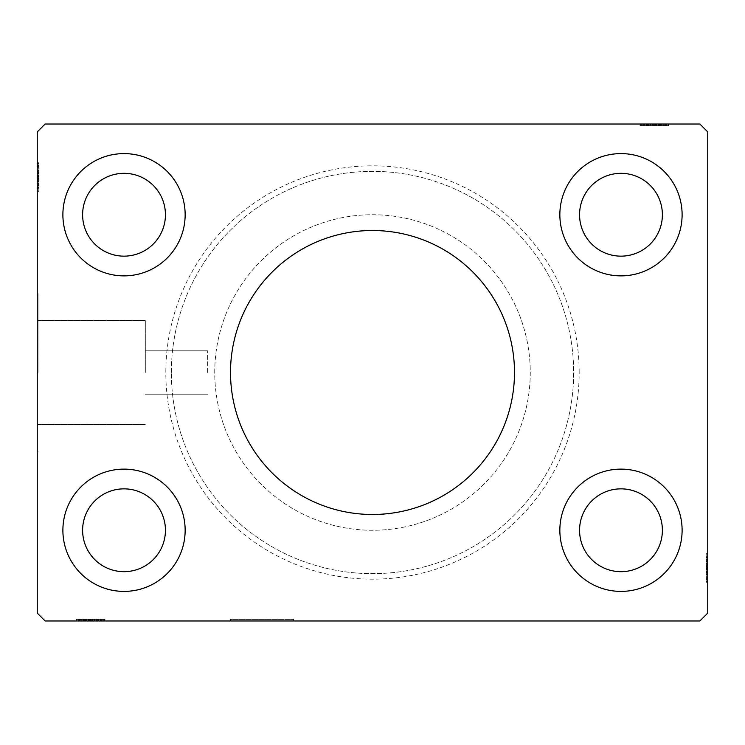 <?xml version="1.0" encoding="UTF-8"?>
<svg xmlns="http://www.w3.org/2000/svg" width="745" height="745" viewBox="0 0 745 745"><rect width="100%" height="100%" fill="white"/><g stroke="black" fill="none" stroke-linecap="round" stroke-linejoin="round"><path stroke-width="0.56" stroke-dasharray="3.73 2.79" d="M293.614 619.402L293.614 620.976L230.512 620.976L293.614 620.976L230.512 620.976L293.614 620.976L293.614 619.402L230.512 619.402L230.512 620.976L230.512 619.402L293.614 619.402M514.488 372.5A141.988 141.988 0 0 0 372.5 230.512A141.988 141.988 0 0 0 230.512 372.5A141.988 141.988 0 0 0 372.5 514.488A141.988 141.988 0 0 0 514.488 372.5M145.322 372.5L145.322 320.592L145.322 372.5M207.632 372.5L207.632 350.811L207.632 372.5M38.042 372.5L38.042 293.614L38.042 372.5M37.25 372.5L37.25 293.614L37.25 372.5M82.611 530.263A41.413 41.413 0 0 1 124.024 488.85A41.413 41.413 0 0 1 165.437 530.263A41.413 41.413 0 0 1 124.024 571.676A41.413 41.413 0 0 1 82.611 530.263M165.437 214.737A41.413 41.413 0 0 0 124.024 173.324A41.413 41.413 0 0 0 82.611 214.737A41.413 41.413 0 0 0 124.024 256.15A41.413 41.413 0 0 0 165.437 214.737M579.563 214.737A41.413 41.413 0 0 1 620.976 173.324A41.413 41.413 0 0 1 662.389 214.737A41.413 41.413 0 0 1 620.976 256.15A41.413 41.413 0 0 1 579.563 214.737M662.389 530.263A41.413 41.413 0 0 0 620.976 488.85A41.413 41.413 0 0 0 579.563 530.263A41.413 41.413 0 0 0 620.976 571.676A41.413 41.413 0 0 0 662.389 530.263M682.113 530.263A61.137 61.137 0 0 0 620.976 469.127A61.137 61.137 0 0 0 559.849 530.263A61.137 61.137 0 0 0 620.976 591.4A61.137 61.137 0 0 0 682.113 530.263A61.137 61.137 0 0 0 620.976 469.127A61.137 61.137 0 0 0 559.849 530.263A61.137 61.137 0 0 0 620.976 591.4A61.137 61.137 0 0 0 682.113 530.263A61.137 61.137 0 0 0 620.976 469.127A61.137 61.137 0 0 0 559.849 530.263A61.137 61.137 0 0 0 620.976 591.4A61.137 61.137 0 0 0 682.113 530.263M559.849 214.737A61.137 61.137 0 0 1 620.976 153.6A61.137 61.137 0 0 1 682.113 214.737A61.137 61.137 0 0 1 620.976 275.874A61.137 61.137 0 0 1 559.849 214.737A61.137 61.137 0 0 1 620.976 153.6A61.137 61.137 0 0 1 682.113 214.737A61.137 61.137 0 0 1 620.976 275.874A61.137 61.137 0 0 1 559.849 214.737A61.137 61.137 0 0 1 620.976 153.6A61.137 61.137 0 0 1 682.113 214.737A61.137 61.137 0 0 1 620.976 275.874A61.137 61.137 0 0 1 559.849 214.737M185.151 214.737A61.137 61.137 0 0 0 124.024 153.6A61.137 61.137 0 0 0 62.887 214.737A61.137 61.137 0 0 0 124.024 275.874A61.137 61.137 0 0 0 185.151 214.737A61.137 61.137 0 0 0 124.024 153.6A61.137 61.137 0 0 0 62.887 214.737A61.137 61.137 0 0 0 124.024 275.874A61.137 61.137 0 0 0 185.151 214.737A61.137 61.137 0 0 0 124.024 153.6A61.137 61.137 0 0 0 62.887 214.737A61.137 61.137 0 0 0 124.024 275.874A61.137 61.137 0 0 0 185.151 214.737M62.887 530.263A61.137 61.137 0 0 1 124.024 469.127A61.137 61.137 0 0 1 185.151 530.263A61.137 61.137 0 0 1 124.024 591.4A61.137 61.137 0 0 1 62.887 530.263A61.137 61.137 0 0 1 124.024 469.127A61.137 61.137 0 0 1 185.151 530.263A61.137 61.137 0 0 1 124.024 591.4A61.137 61.137 0 0 1 62.887 530.263A61.137 61.137 0 0 1 124.024 469.127A61.137 61.137 0 0 1 185.151 530.263A61.137 61.137 0 0 1 124.024 591.4A61.137 61.137 0 0 1 62.887 530.263M579.172 372.5A206.672 206.672 0 0 0 372.5 165.828A206.672 206.672 0 0 0 165.828 372.5A206.672 206.672 0 0 0 372.5 579.172A206.672 206.672 0 0 0 579.172 372.5M171.35 372.5A201.15 201.15 0 0 1 372.5 171.35A201.15 201.15 0 0 1 573.65 372.5A201.15 201.15 0 0 1 372.5 573.65A201.15 201.15 0 0 1 171.35 372.5A201.15 201.15 0 0 1 372.5 171.35A201.15 201.15 0 0 1 573.65 372.5A201.15 201.15 0 0 1 372.5 573.65A201.15 201.15 0 0 1 171.35 372.5M214.737 372.5A157.763 157.763 0 0 1 372.5 214.737A157.763 157.763 0 0 1 530.263 372.5A157.763 157.763 0 0 1 372.5 530.263A157.763 157.763 0 0 1 214.737 372.5A157.763 157.763 0 0 1 372.5 214.737A157.763 157.763 0 0 1 530.263 372.5A157.763 157.763 0 0 1 372.5 530.263A157.763 157.763 0 0 1 214.737 372.5M665.834 125.598L640.7 125.598L668.312 125.598L668.312 124.024L640.7 124.024L669.019 124.024L640.7 124.024L668.312 124.024L640.7 124.024L668.312 124.024L668.312 125.598L668.312 124.024L668.312 125.598L659.455 125.598L659.455 124.024L659.455 125.598L668.312 125.598L668.312 124.024L668.312 125.598L640.7 125.598L640.7 124.024L640.7 125.598L669.019 125.598L669.019 124.024L639.992 124.024L669.019 124.024L639.992 124.024L669.019 124.024L639.992 124.024L669.019 124.024L669.019 125.598L665.834 125.598L665.834 124.024M699.862 124.024L45.138 124.024L37.25 131.912L37.25 613.088L45.138 620.976L699.862 620.976L707.75 613.088L707.75 131.912L699.862 124.024M662.938 125.598L647.778 125.598L668.665 125.598L664.065 125.598L666.365 125.598L666.365 124.024L664.065 124.024L668.665 124.024L664.065 124.024L668.665 124.024L664.065 124.024L668.665 124.024L666.365 124.024L666.365 125.598L664.065 125.598L664.065 124.024L664.065 125.598L666.188 125.598L666.188 124.024L642.823 124.024L666.188 124.024L642.823 124.024L666.188 124.024L666.188 125.598L662.938 125.598L662.938 124.024M93.879 619.402L76.688 619.402L104.3 619.402L104.3 620.976L76.335 620.976L105.008 620.976L75.981 620.976L105.008 620.976L75.981 620.976L105.008 620.976L75.981 620.976L104.3 620.976L75.981 620.976L104.3 620.976L104.3 619.402L104.3 620.976L104.3 619.402L76.688 619.402L76.688 620.976L97.232 620.976L76.688 620.976L76.688 619.402L96.869 619.402L96.869 620.976L96.869 619.402L93.898 619.402L93.898 620.976L93.898 619.402L86.727 619.402L86.727 620.976L86.727 619.402L76.335 619.402L76.335 620.976L76.335 619.402L78.635 619.402L78.635 620.976L78.635 619.402L80.935 619.402L80.935 620.976L80.935 619.402L76.335 619.402L93.879 619.402L93.879 620.976M706.176 574.74L706.176 556.757L706.176 581.892L706.176 577.291L706.176 579.591L707.75 579.591L707.75 577.291L707.75 581.892L707.75 577.291L707.75 581.892L707.75 577.291L707.75 581.892L707.75 579.591L706.176 579.591L706.176 577.291L707.75 577.291L707.75 579.414L707.75 553.218L707.75 582.245L707.75 553.218L707.75 582.245L707.75 553.218L707.75 582.245L707.75 561.013L707.75 581.892L707.75 577.291L706.176 577.291L706.176 579.591L707.75 579.591L706.176 579.591L706.176 581.892L707.75 581.892L707.75 571.508L707.75 581.892L706.176 581.892L706.176 567.718L707.75 567.727L707.75 556.049L707.75 581.538L707.75 553.926L707.75 581.538L707.75 553.926L707.75 581.538L707.75 556.049L707.75 579.414L707.75 567.718L706.176 567.718L706.176 582.245L707.75 582.245L706.176 582.245L706.176 567.858L707.75 567.858L706.176 567.858L706.176 553.218L707.75 553.218L706.176 553.218L706.176 579.414L707.75 579.414L707.75 561.013L707.75 579.414L706.176 579.414L706.176 574.74L707.75 574.74M38.824 185.337L38.824 162.755L38.824 191.074L38.824 163.462L38.824 183.633L38.824 180.672L37.25 180.653L37.25 183.987L37.25 163.108L37.25 183.987L37.25 163.462L37.25 183.633L37.25 180.672L38.824 180.672L38.824 183.987L37.25 183.987L37.25 163.108L37.25 183.987L38.824 183.987L38.824 181.119L37.25 181.128L37.25 191.782L37.25 162.755L37.25 191.074L37.25 162.755L37.25 181.128L38.824 181.119L38.824 185.337L37.25 185.337M37.25 163.462L37.25 191.074L37.25 163.462L37.25 191.074L37.25 163.462L38.824 163.462L37.25 163.462M38.824 168.789L38.824 188.951L38.824 162.755L38.824 177.142L37.25 177.142L37.25 191.782L37.25 162.755L37.25 191.782L37.25 162.755L37.25 177.142L38.824 177.142L38.824 191.782L37.25 191.782L38.824 191.782L38.824 177.273L37.25 177.273L37.25 165.586L37.25 188.951L37.25 165.586L37.25 177.282L38.824 177.282L38.824 162.755L37.25 162.755L38.824 162.755L38.824 168.789L37.25 168.789M38.824 170.26L38.824 188.243L38.824 163.108L38.824 167.709L38.824 165.409L37.25 165.409L37.25 167.709L37.25 163.108L37.25 167.709L37.25 163.108L37.25 167.709L37.25 163.108L37.25 165.409L38.824 165.409L38.824 167.709L37.25 167.709L38.824 167.709L38.824 165.586L37.25 165.586L37.25 181.51L37.25 165.586L38.824 165.586L38.824 170.26L37.25 170.26M38.824 191.074L37.25 191.074L38.824 191.074M38.824 165.939L37.25 165.939M38.824 168.063L37.25 168.063M38.824 165.986L37.25 165.986M38.824 172.309L37.25 172.309L38.824 172.309M38.824 175.14L38.824 184.415L38.824 175.14L37.25 175.14L37.25 184.415L37.25 175.14L37.25 184.415L37.25 175.14L38.824 175.14L38.824 184.415L37.25 184.415L38.824 184.415L38.824 175.14L37.25 175.14L38.824 175.14M38.824 170.484L37.25 170.484M38.824 184.006L37.25 184.006M38.824 170.186L37.25 170.186M38.824 172.97L37.25 172.97M38.824 187.107L37.25 187.107M38.824 185.412L37.25 185.412M38.824 191.782L38.824 177.273L38.824 188.951L37.25 188.951L38.824 188.951L38.824 165.586L37.25 165.586L38.824 165.586L38.824 177.282L37.25 177.273L38.824 177.282L38.824 162.755L37.25 162.755L38.824 162.755L38.824 191.782L37.25 191.782M38.824 185.449L37.25 185.449M38.824 181.882L37.25 181.882M38.824 179.135L37.25 179.135M38.824 170.223L37.25 170.223L38.824 170.242M38.824 170.13L37.25 170.13M38.824 168.836L38.824 183.987L38.824 177.17L37.25 177.152L38.824 177.152L38.824 165.586L37.25 165.586L38.824 165.586L38.824 168.836L37.25 168.836M38.824 184.229L37.25 184.229M38.824 178.353L37.25 178.353M38.824 171.294L37.25 171.294L37.25 176.556L37.25 166.293L37.25 171.294L38.824 171.294L38.824 176.556L38.824 171.294M38.824 188.243L37.25 188.243L37.25 166.293L37.25 188.243L38.824 188.243L38.824 166.293L37.25 166.293L38.824 166.293L38.824 176.919L37.25 176.919L38.824 176.919L38.824 188.243L37.25 188.243L38.824 188.243M38.824 184.183L37.25 184.183M38.824 179.387L37.25 179.387M38.824 176.556L37.25 176.556L38.824 176.556M38.824 176.23L37.25 176.23M38.824 188.951L37.25 188.951M38.824 190.077L37.25 190.077M38.824 166.293L37.25 166.293M38.824 187.461L37.25 187.461M38.824 166.992L37.25 166.992M38.824 183.987L38.824 173.492L38.824 181.51L37.25 181.51L38.824 181.51L38.824 173.473L37.25 173.492L38.824 173.492L38.824 163.108L37.25 163.108L38.824 163.108L38.824 165.409L38.824 163.108L37.25 163.108L38.824 163.108L38.824 165.409L37.25 165.409L38.824 165.409L38.824 167.709L37.25 167.709L38.824 167.709L38.824 163.108L38.824 183.987L37.25 183.987M38.824 178.8L37.25 178.8M38.824 176.965L37.25 176.965M38.824 172.058L37.25 172.058M38.824 168.938L37.25 168.938M38.824 165.837L37.25 165.837M38.824 170.754L37.25 170.754M38.824 172.84L37.25 172.84M38.824 175.587L37.25 175.587M38.824 178.698L37.25 178.698M38.824 183.633L37.25 183.633L38.824 183.633M38.824 183.298L37.25 183.298M38.824 181.156L37.25 181.156M38.824 177.17L37.25 177.17M38.824 180.672L37.25 180.672M38.824 165.586L38.824 173.473L38.824 165.586M38.824 173.473L37.25 173.473L38.824 173.473M38.824 181.51L37.25 181.51M38.824 163.108L38.824 165.409L37.25 165.409L38.824 165.409L38.824 167.709L38.824 163.108L37.25 163.108M706.176 560.771L706.176 581.538L707.75 581.538L706.176 581.538L706.176 553.926L707.75 553.926L706.176 553.926L706.176 560.771L707.75 560.771M706.176 566.647L707.75 566.647M706.176 573.706L707.75 573.706L707.75 568.444L707.75 578.707L707.75 573.706L706.176 573.706L706.176 568.444L706.176 573.706M706.176 574.87L706.176 553.926L706.176 568.081L706.176 556.757L707.75 556.757L707.75 578.707L707.75 556.757L706.176 556.757L706.176 578.707L707.75 578.707L706.176 578.707L706.176 568.081L707.75 568.081L706.176 568.081L706.176 581.538L707.75 581.538L706.176 581.538L706.176 553.926L707.75 553.926L706.176 553.926L706.176 574.87L707.75 574.87M706.176 560.817L707.75 560.817M706.176 565.613L707.75 565.613M706.176 568.444L707.75 568.444L706.176 568.444M706.176 568.77L707.75 568.77M706.176 559.551L706.176 582.245L706.176 553.218L706.176 559.588L706.176 556.049L707.75 556.049L706.176 556.049L706.176 559.551L707.75 559.551M706.176 579.061L706.176 553.218L706.176 567.848L707.75 567.848L706.176 567.848L706.176 579.414L707.75 579.414L706.176 579.414L706.176 553.926L707.75 553.926L706.176 553.926L706.176 581.538L707.75 581.538L706.176 581.538L706.176 572.691L707.75 572.691L706.176 572.691L706.176 581.538L707.75 581.538L706.176 581.538L706.176 553.926L707.75 553.926L706.176 553.926L706.176 582.245L707.75 582.245L706.176 582.245L706.176 579.061L707.75 579.061M706.176 576.211L707.75 576.211M706.176 574.814L707.75 574.814M706.176 572.03L707.75 572.03M706.176 563.872L707.75 563.872L706.176 563.881M706.176 559.663L707.75 559.663M706.176 557.893L707.75 557.893M706.176 559.588L707.75 559.588M706.176 563.118L707.75 563.118M706.176 565.865L707.75 565.865M706.176 560.994L706.176 581.538L706.176 553.926L706.176 581.538L706.176 561.013L706.176 574.758L707.75 574.777L706.176 574.758L706.176 581.538L707.75 581.538L706.176 581.538L706.176 553.926L707.75 553.926L706.176 553.926L706.176 581.538L707.75 581.538L706.176 581.538L706.176 560.994L707.75 560.994M706.176 576.937L707.75 576.937M706.176 579.014L707.75 579.014M706.176 569.86L706.176 560.585L706.176 569.86L707.75 569.86L707.75 560.585L707.75 569.86L707.75 560.585L707.75 569.86L706.176 569.86L706.176 560.585L707.75 560.585L706.176 560.585L706.176 569.86L707.75 569.86L706.176 569.86M706.176 553.926L707.75 553.926L706.176 553.926L707.75 553.926L706.176 553.926L707.75 553.926L706.176 553.926L707.75 553.926L706.176 553.926L706.176 581.538L707.75 581.538L706.176 581.538L707.75 581.538L706.176 581.538L706.176 572.691L707.75 572.691L706.176 572.691L706.176 581.538L707.75 581.538L706.176 581.538L706.176 553.926M706.176 574.516L707.75 574.516M706.176 553.218L707.75 553.218M706.176 567.727L707.75 567.727L706.176 567.718M706.176 556.049L707.75 556.049M706.176 554.923L707.75 554.923M706.176 556.757L707.75 556.757L706.176 556.757M706.176 578.707L707.75 578.707M706.176 557.539L707.75 557.539M706.176 578.008L707.75 578.008M706.176 561.013L706.176 564.328L706.176 561.013L707.75 561.013M706.176 581.892L706.176 563.49L707.75 563.49L706.176 563.49L706.176 571.527L707.75 571.508L706.176 571.508L706.176 581.892L707.75 581.892L706.176 581.892L706.176 579.591L706.176 581.892L706.176 579.591L707.75 579.591L706.176 579.591L706.176 577.291L707.75 577.291L706.176 577.291L706.176 581.892L707.75 581.892M706.176 566.2L707.75 566.2M706.176 568.035L707.75 568.035M706.176 572.942L707.75 572.942M706.176 576.062L707.75 576.062M706.176 579.163L707.75 579.163M706.176 579.414L707.75 579.414L706.176 579.414L706.176 571.527L706.176 579.414M706.176 576.164L707.75 576.164M706.176 574.246L707.75 574.246M706.176 572.16L707.75 572.16M706.176 569.413L707.75 569.413M706.176 566.302L707.75 566.302M706.176 581.538L707.75 581.538L706.176 581.538M706.176 561.367L707.75 561.367L706.176 561.367M706.176 564.328L707.75 564.328M706.176 561.702L707.75 561.702M706.176 563.844L707.75 563.844M706.176 567.83L707.75 567.83M706.176 571.527L707.75 571.527L706.176 571.527M706.176 563.49L707.75 563.49M94.354 619.402L76.335 619.402L97.223 619.402L97.223 620.976L97.223 619.402L93.898 619.402L97.223 619.402L97.223 620.976L97.232 619.402L94.354 619.402L94.354 620.976M86.709 620.976L94.745 620.976L78.812 620.976L86.709 620.976L86.709 619.402L86.709 620.976M94.745 619.402L94.745 620.976M86.206 619.402L105.008 619.402L75.981 619.402L83.412 619.402L78.812 619.402L78.812 620.976L102.177 620.976L78.812 620.976L102.177 620.976L78.812 620.976L78.812 619.402L90.508 619.402L90.508 620.976L90.508 619.402L75.981 619.402L75.981 620.976L75.981 619.402L90.378 619.402L90.396 620.976L90.378 619.402L105.008 619.402L105.008 620.976L105.008 619.402L78.812 619.402L78.812 620.976L78.812 619.402L90.508 619.402L90.508 620.976L90.508 619.402L75.981 619.402L90.378 619.402L90.387 620.976L90.378 619.402L105.008 619.402L90.508 619.402L102.177 619.402L102.177 620.976L102.177 619.402L78.812 619.402L78.812 620.976L78.812 619.402L83.496 619.402L83.496 620.976L83.468 619.402L86.206 619.402L86.206 620.976M78.635 619.402L78.635 620.976L78.635 619.402M76.335 619.402L76.335 620.976M96.533 619.402L96.533 620.976M94.382 619.402L94.382 620.976L94.364 619.402M80.935 619.402L80.935 620.976L80.935 619.402M103.304 619.402L90.145 619.402L101.469 619.402L92.622 619.402L92.622 620.976L79.519 620.976L101.469 620.976L92.622 620.976L92.622 619.402L101.469 619.402L79.519 619.402L90.154 619.402L90.145 620.976L90.154 619.402L76.688 619.402L76.688 620.976L76.688 619.402L85.545 619.402L85.545 620.976L85.545 619.402L76.688 619.402L76.688 620.976L76.688 619.402L76.688 620.976L76.688 619.402L104.3 619.402L103.304 619.402L103.304 620.976M92.026 619.402L92.026 620.976M90.201 619.402L90.201 620.976M85.284 619.402L85.284 620.976M82.164 619.402L82.164 620.976M79.072 619.402L79.072 620.976M82.062 619.402L82.062 620.976M83.989 619.402L83.989 620.976M86.066 619.402L86.066 620.976M88.823 619.402L88.823 620.976M91.924 619.402L91.924 620.976M88.376 619.402L97.642 619.402L88.376 619.402L88.376 620.976L97.642 620.976L88.376 620.976L97.642 620.976L88.376 620.976L88.376 619.402L97.642 619.402L97.642 620.976L97.642 619.402L88.376 619.402L88.376 620.976L88.376 619.402M101.469 619.402L101.469 620.976L101.469 619.402M97.455 619.402L79.519 619.402L79.519 620.976L89.791 620.976L79.519 620.976L79.519 619.402L84.53 619.402L84.53 620.976L84.53 619.402L76.688 619.402L76.688 620.976L76.688 619.402L104.3 619.402L104.3 620.976L104.3 619.402L97.455 619.402L97.455 620.976M100.696 619.402L100.696 620.976M80.227 619.402L80.227 620.976M91.588 619.402L91.588 620.976M97.409 619.402L97.409 620.976M92.622 619.402L92.622 620.976M89.791 619.402L89.791 620.976L89.791 619.402M89.465 619.402L89.465 620.976M79.519 619.402L79.519 620.976M90.387 619.402L90.387 620.976M83.356 619.402L104.3 619.402L76.688 619.402L76.688 620.976L76.688 619.402L104.3 619.402L104.3 620.976L104.3 619.402L83.356 619.402L83.356 620.976M83.71 619.402L104.3 619.402L76.688 619.402L104.3 619.402L104.3 620.976L104.3 619.402L104.3 620.976L104.3 619.402L83.71 619.402L83.71 620.976M79.166 619.402L104.3 619.402L75.981 619.402L75.981 620.976L75.981 619.402L79.166 619.402L79.166 620.976M82.015 619.402L82.015 620.976M83.412 619.402L83.412 620.976M98.564 619.402L98.564 620.976M105.008 619.402L105.008 620.976M100.333 619.402L100.333 620.976M98.638 619.402L98.638 620.976M102.177 619.402L102.177 620.976M98.685 619.402L98.685 620.976M95.118 619.402L95.118 620.976M92.361 619.402L92.361 620.976M83.459 619.402L83.459 620.976M76.688 619.402L76.688 620.976L76.688 619.402L76.688 620.976L76.688 619.402L76.688 620.976L76.688 619.402L85.545 619.402L85.545 620.976L85.545 619.402L76.688 619.402L76.688 620.976L76.688 619.402M104.3 619.402L104.3 620.976L104.3 619.402M81.289 619.402L81.289 620.976M79.212 619.402L79.212 620.976M663.711 125.598L663.711 124.024M665.788 125.598L665.788 124.024M641.696 125.598L668.312 125.598L640.7 125.598L640.7 124.024L640.7 125.598L640.7 124.024L640.7 125.598L641.696 125.598L641.696 124.024M656.624 125.598L647.358 125.598L656.624 125.598L656.624 124.024L647.358 124.024L656.624 124.024L647.358 124.024L656.624 124.024L656.624 125.598L647.358 125.598L647.358 124.024L647.358 125.598L656.624 125.598L656.624 124.024L656.624 125.598M651.121 125.598L647.778 125.598L647.778 124.024L647.768 125.598L651.102 125.598L651.102 124.024L651.102 125.598L658.273 125.598L658.273 124.024L658.273 125.598L668.665 125.598L668.665 124.024L668.665 125.598L666.365 125.598L668.665 125.598L668.665 124.024L668.665 125.598L666.365 125.598L666.365 124.024L666.365 125.598L664.065 125.598L664.065 124.024L664.065 125.598L668.665 125.598L651.121 125.598L651.121 124.024M650.646 125.598L650.646 124.024M652.378 125.598L652.378 124.024L643.531 124.024L665.481 124.024L643.531 124.024L652.378 124.024L652.378 125.598L665.481 125.598L654.846 125.598L654.855 124.024L654.846 125.598L643.531 125.598L643.531 124.024L643.531 125.598L652.378 125.598L652.378 124.024M650.255 125.598L650.255 124.024L650.255 125.598L666.188 125.598L650.255 125.598L650.255 124.024M652.974 125.598L652.974 124.024M654.799 125.598L654.799 124.024M659.716 125.598L659.716 124.024M662.836 125.598L662.836 124.024M665.928 125.598L665.928 124.024M661.011 125.598L661.011 124.024M658.934 125.598L658.934 124.024M656.177 125.598L656.177 124.024M653.076 125.598L653.076 124.024M648.131 125.598L648.131 124.024L648.131 125.598M648.467 125.598L648.467 124.024M646.437 125.598L669.019 125.598L639.992 125.598L669.019 125.598L639.992 125.598L669.019 125.598L650.636 125.598L650.618 124.024L650.636 125.598L646.437 125.598L646.437 124.024M654.604 125.598L654.613 124.024M658.291 125.598L658.291 124.024L658.291 125.598M666.188 125.598L666.188 124.024L666.188 125.598M668.665 125.598L666.365 125.598L666.365 124.024L666.365 125.598L664.065 125.598L668.665 125.598L668.665 124.024M647.545 125.598L668.312 125.598L668.312 124.024L668.312 125.598L668.312 124.024L668.312 125.598L640.7 125.598L640.7 124.024L640.7 125.598L647.545 125.598L647.545 124.024M665.481 125.598L665.481 124.024L655.209 124.024L665.481 124.024L665.481 125.598L660.47 125.598L660.47 124.024L660.47 125.598L655.209 125.598L665.481 125.598L665.481 124.024M644.304 125.598L644.304 124.024M664.773 125.598L664.773 124.024M639.992 125.598L639.992 124.024M654.492 125.598L654.492 124.024L654.492 125.598M642.823 125.598L642.823 124.024M653.412 125.598L653.412 124.024M643.531 125.598L643.531 124.024L643.531 125.598M647.591 125.598L647.591 124.024M655.209 125.598L655.209 124.024L655.209 125.598M655.535 125.598L655.535 124.024M669.019 125.598L669.019 124.024L669.019 125.598M661.644 125.598L640.7 125.598L668.312 125.598L668.312 124.024L668.312 125.598L640.7 125.598L640.7 124.024L640.7 125.598L661.644 125.598L661.644 124.024M661.29 125.598L640.7 125.598L668.312 125.598L640.7 125.598L640.7 124.024L640.7 125.598L640.7 124.024L640.7 125.598L661.29 125.598L661.29 124.024M662.985 125.598L662.985 124.024M661.588 125.598L661.588 124.024M661.504 125.598L661.504 124.024L661.532 125.598M658.794 125.598L658.794 124.024M644.667 125.598L644.667 124.024M646.362 125.598L646.362 124.024M646.315 125.598L646.315 124.024M649.882 125.598L649.882 124.024M652.639 125.598L652.639 124.024M661.541 125.598L661.541 124.024M668.312 125.598L668.312 124.024L668.312 125.598L668.312 124.024L668.312 125.598L647.768 125.598L668.312 125.598L668.312 124.024L668.312 125.598L659.455 125.598L659.455 124.024L659.455 125.598L668.312 125.598L668.312 124.024L668.312 125.598L640.7 125.598L640.7 124.024L640.7 125.598L640.7 124.024L640.7 125.598L668.312 125.598M38.824 172.7L37.25 172.7M38.824 172.43L37.25 172.43M38.824 177.375L37.25 177.375M38.824 174.889L37.25 174.889M706.176 567.625L707.75 567.625M706.176 572.3L707.75 572.3M706.176 572.57L707.75 572.57M706.176 570.111L707.75 570.111M88.115 619.402L88.115 620.976M90.611 619.402L90.611 620.976M85.936 619.402L85.936 620.976M85.656 619.402L85.656 620.976M659.064 125.598L659.064 124.024M659.344 125.598L659.344 124.024M656.885 125.598L656.885 124.024M654.389 125.598L654.389 124.024M207.632 350.811L145.322 350.811L207.632 350.811M145.322 320.592L38.042 320.592L145.322 320.592M38.042 293.614L37.25 293.614L38.042 293.614M38.042 451.386L37.25 451.386L38.042 451.386M145.322 424.408L38.042 424.408L145.322 424.408M207.632 394.189L145.322 394.189L207.632 394.189"/><path stroke-width="1.12" d="M514.488 372.5A141.988 141.988 0 0 0 372.5 230.512A141.988 141.988 0 0 0 230.512 372.5A141.988 141.988 0 0 0 372.5 514.488A141.988 141.988 0 0 0 514.488 372.5M165.437 530.263A41.413 41.413 0 0 0 124.024 488.85A41.413 41.413 0 0 0 82.611 530.263A41.413 41.413 0 0 0 124.024 571.676A41.413 41.413 0 0 0 165.437 530.263M82.611 214.737A41.413 41.413 0 0 1 124.024 173.324A41.413 41.413 0 0 1 165.437 214.737A41.413 41.413 0 0 1 124.024 256.15A41.413 41.413 0 0 1 82.611 214.737M662.389 214.737A41.413 41.413 0 0 0 620.976 173.324A41.413 41.413 0 0 0 579.563 214.737A41.413 41.413 0 0 0 620.976 256.15A41.413 41.413 0 0 0 662.389 214.737M579.563 530.263A41.413 41.413 0 0 1 620.976 488.85A41.413 41.413 0 0 1 662.389 530.263A41.413 41.413 0 0 1 620.976 571.676A41.413 41.413 0 0 1 579.563 530.263M682.113 530.263A61.137 61.137 0 0 0 620.976 469.127A61.137 61.137 0 0 0 559.849 530.263A61.137 61.137 0 0 0 620.976 591.4A61.137 61.137 0 0 0 682.113 530.263M559.849 214.737A61.137 61.137 0 0 1 620.976 153.6A61.137 61.137 0 0 1 682.113 214.737A61.137 61.137 0 0 1 620.976 275.874A61.137 61.137 0 0 1 559.849 214.737M185.151 214.737A61.137 61.137 0 0 0 124.024 153.6A61.137 61.137 0 0 0 62.887 214.737A61.137 61.137 0 0 0 124.024 275.874A61.137 61.137 0 0 0 185.151 214.737M62.887 530.263A61.137 61.137 0 0 1 124.024 469.127A61.137 61.137 0 0 1 185.151 530.263A61.137 61.137 0 0 1 124.024 591.4A61.137 61.137 0 0 1 62.887 530.263M699.862 124.024L45.138 124.024L37.25 131.912L37.25 613.088L45.138 620.976L699.862 620.976L707.75 613.088L707.75 131.912L699.862 124.024"/></g></svg>
